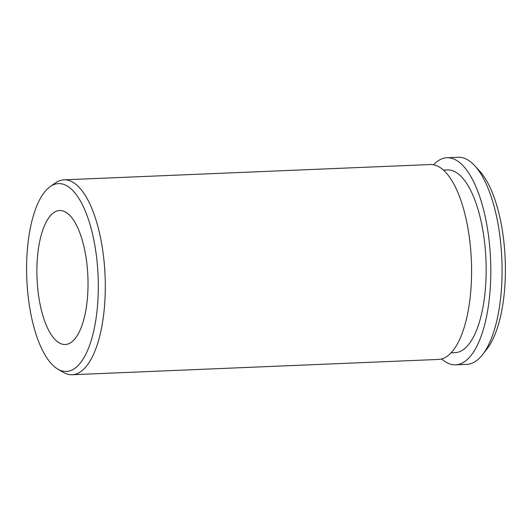 <?xml version="1.0" encoding="UTF-8"?>
<svg xmlns="http://www.w3.org/2000/svg" width="532" height="532" viewBox="0 0 532 532"><rect width="100%" height="100%" fill="white"/><g stroke="black" fill="none" stroke-linecap="round" stroke-linejoin="round"><path stroke-width="0.8" d="M98.314 287.16A94.018 35.677 87.6 0 1 57.828 369.135A94.018 35.677 87.6 0 1 26.6 267.869A94.018 35.677 87.6 0 1 50.208 186.606A94.018 35.677 87.6 0 1 98.314 287.16M50.208 186.606L55.381 182.961A97.536 37.014 87.6 0 1 64.026 179.829A97.536 37.014 87.6 0 1 105.296 287.287A97.536 37.014 87.6 0 1 72.159 374.734A97.536 37.014 87.6 0 1 63.288 372.327L57.828 369.135M64.026 179.829L430.322 164.534A97.536 37.014 87.6 0 1 471.591 271.992A97.536 37.014 87.6 0 1 438.454 359.439L72.159 374.734M443.442 170.087L447.478 169.921A91.444 34.7 87.6 0 1 486.168 270.662A91.444 34.7 87.6 0 1 455.106 352.643L451.07 352.809M433.573 164.774A103.634 39.321 87.6 0 1 446.973 157.738A103.634 39.321 87.6 0 1 490.817 271.912A103.634 39.321 87.6 0 1 455.618 364.826A103.634 39.321 87.6 0 1 441.68 358.927M446.973 157.738L458.238 157.266A103.634 39.321 87.6 0 1 474.737 165.705A103.634 39.321 87.6 0 1 502.088 271.44A103.634 39.321 87.6 0 1 482.624 354.571A103.634 39.321 87.6 0 1 466.89 364.353L455.618 364.826M474.737 165.705L479.658 171.065A97.536 37.014 87.6 0 1 505.4 270.582A97.536 37.014 87.6 0 1 487.079 348.819L482.624 354.571M36.881 270.635A67.059 25.443 87.6 0 1 59.664 210.519A67.059 25.443 87.6 0 1 88.033 284.394A67.059 25.443 87.6 0 1 65.256 344.517A67.059 25.443 87.6 0 1 36.881 270.635"/></g></svg>

